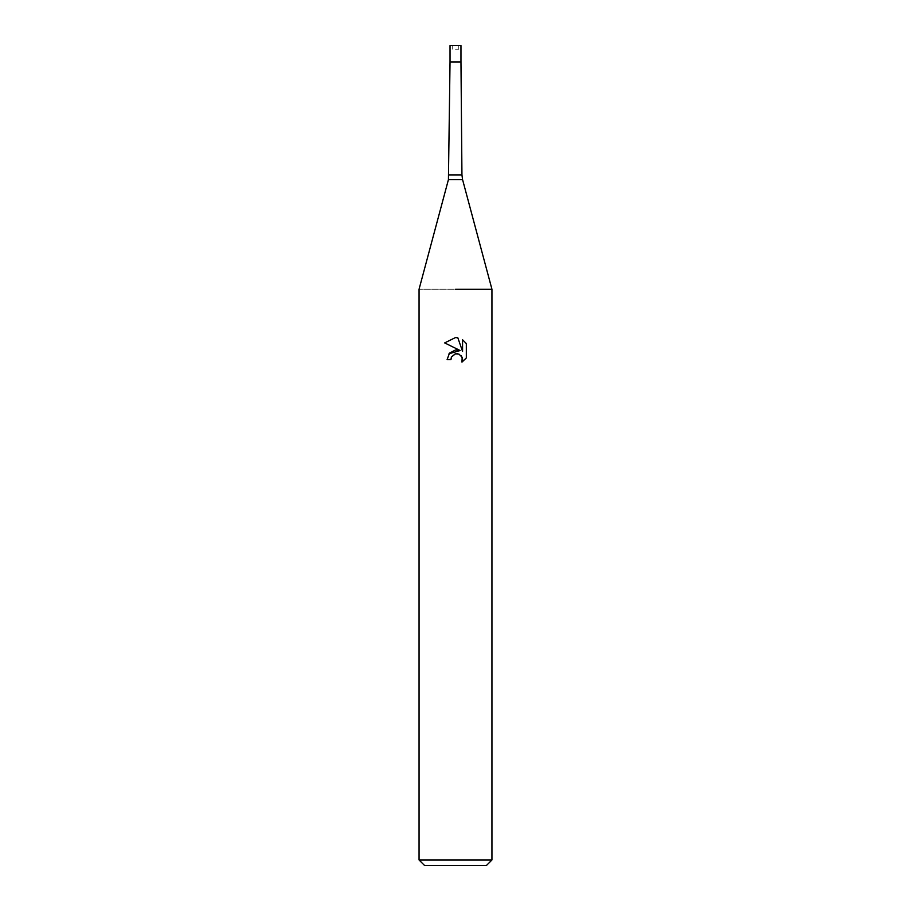<?xml version="1.0" encoding="UTF-8"?>
<svg xmlns="http://www.w3.org/2000/svg" width="911" height="911" viewBox="0 0 911 911"><rect width="100%" height="100%" fill="white"/><g stroke="black" fill="none" stroke-linecap="round" stroke-linejoin="round"><path stroke-width="0.68" stroke-dasharray="4.55 3.42" d="M455.5 61.948L450.034 61.948L455.5 61.948M455.5 49.194L458.78 49.194L455.5 49.194M491.94 289.231L419.06 289.231L491.94 289.231M491.94 859.984L419.06 859.984M486.474 865.45L424.526 865.45M466.33 357.932L466.33 343.561M449.021 353.741L447.119 359.538L450.945 359.538M444.67 342.9L460.146 350.53M457.823 353.775L461.296 355.848M462.572 339.769L462.572 351.418L457.846 337.822M460.966 45.55L450.034 45.55M455.5 45.55L458.78 45.55L455.5 45.55M461.945 174.912L449.055 174.912M462.572 179.626L448.428 179.626M458.78 49.194L458.78 45.55M452.22 49.194L452.22 45.55"/><path stroke-width="1.37" d="M462.572 179.626L448.428 179.626L450.034 61.948L460.966 61.948L460.966 45.55L450.034 45.55L450.034 61.948L460.966 61.948L461.945 174.912L462.572 179.626L491.94 289.231L491.94 859.984L419.06 859.984L424.526 865.45L486.474 865.45L491.94 859.984M455.5 289.231L491.94 289.231L455.5 289.231M455.5 353.821L451.56 356.896L450.945 359.538L447.119 359.538L449.487 353.149L455.5 349.961L460.146 350.53L444.67 342.9L455.5 337.56L457.846 337.822L462.572 351.418L462.572 339.769L466.33 343.561L466.33 357.932L461.968 362.111L462.15 357.271L458.996 354.128L455.5 353.821L457.823 353.775M450.945 359.538L451.332 357.408M461.296 355.848L462.594 359.503L461.979 362.1L466.33 357.932M460.146 350.53L449.021 353.741M451.56 356.896L455.181 353.901M466.33 343.561L462.572 339.769M457.846 337.822L455.819 337.571M455.5 337.56L444.67 342.9M449.055 174.912L461.945 174.912M448.428 179.626L419.06 289.231L419.06 859.984"/></g></svg>
